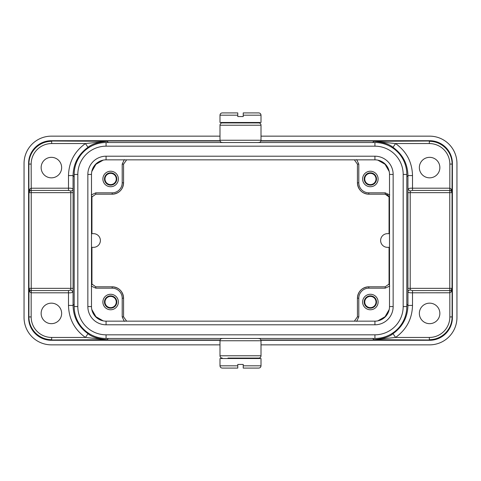 <?xml version="1.0" encoding="UTF-8"?>
<svg xmlns="http://www.w3.org/2000/svg" width="481" height="481" viewBox="0 0 481 481"><rect width="100%" height="100%" fill="white"/><g stroke="black" fill="none" stroke-linecap="round" stroke-linejoin="round"><path stroke-width="0.72" d="M389.508 306.571L389.508 174.429A14.58 14.58 0 0 0 374.927 159.842L106.073 159.842A14.58 14.58 0 0 0 91.492 174.429L91.492 306.571A14.58 14.58 0 0 0 106.073 321.158L374.927 321.158A14.58 14.58 0 0 0 389.508 306.571L393.151 306.571A18.23 18.23 0 0 1 374.927 324.801L374.927 321.158A14.58 14.58 0 0 0 389.508 306.571M74.176 174.429A31.896 31.896 0 0 1 106.073 142.526L374.927 142.526A31.896 31.896 0 0 1 406.824 174.429L406.824 306.571A31.896 31.896 0 0 1 374.927 338.474L106.073 338.474A31.896 31.896 0 0 1 74.176 306.571L74.176 174.429L77.82 174.429A28.253 28.253 0 0 1 106.073 146.176L374.927 146.176A28.253 28.253 0 0 1 403.18 174.429L403.18 306.571A28.253 28.253 0 0 1 374.927 334.824L106.073 334.824A28.253 28.253 0 0 1 77.82 306.571L77.82 174.429M220.039 140.705L51.389 140.705A22.781 22.781 0 0 0 28.607 163.492L28.607 317.508C28.463 329.569 39.316 340.301 51.389 339.995L220.124 339.995M260.876 339.995L429.611 339.995C441.684 340.301 452.537 329.569 452.393 317.508L452.393 163.492A22.781 22.781 0 0 0 429.611 140.705L260.961 140.705M223.485 338.474L221.561 338.588A2.279 2.279 0 0 0 219.991 340.752L261.009 340.752L261.009 355.79A2.279 2.279 0 0 1 258.73 358.068L227.97 358.068M261.009 340.752A2.279 2.279 0 0 0 259.439 338.588L257.515 338.474M449.837 164.063L452.116 164.063L452.393 163.492C452.537 151.431 441.684 140.699 429.611 141.005L260.876 141.005M220.124 141.005L51.389 141.005C39.316 140.699 28.463 151.431 28.607 163.492L28.884 164.063L31.163 164.063M91.949 196.32L91.949 233.664M91.949 247.336L91.949 284.68M389.051 284.68L389.051 247.336M389.051 233.664L389.051 196.32M219.991 344.853L51.389 344.853A27.339 27.339 0 0 1 24.05 317.508L24.05 163.492A27.339 27.339 0 0 1 51.389 136.147L219.991 136.147M261.009 136.147L429.611 136.147A27.339 27.339 0 0 1 456.95 163.492L456.95 317.508A27.339 27.339 0 0 1 429.611 344.853L261.009 344.853M31.163 316.937L28.884 316.937L28.607 317.508A22.781 22.781 0 0 0 51.389 340.295L220.039 340.295M260.961 340.295L429.611 340.295A22.781 22.781 0 0 0 452.393 317.508L452.116 316.937L449.837 316.937M31.229 188.221L31.163 164.075A20.503 20.503 -50.5 0 1 51.671 143.56L51.665 141.288C45.412 141.378 40.043 143.603 35.558 147.956C31.205 152.441 28.98 157.81 28.884 164.063L28.884 192.653L29.828 189.009L29.864 190.831L28.95 192.653A2.279 2.279 -90 0 1 29.864 190.831L31.229 190.422L68.494 190.422L68.494 188.191L31.229 188.221L31.229 192.653L28.95 192.653L28.95 288.347L31.229 288.347L31.229 290.578L29.864 290.169A2.279 2.279 -90 0 1 28.95 288.347L28.884 316.937C28.98 323.19 31.205 328.559 35.558 333.044C40.043 337.397 45.412 339.622 51.665 339.712L51.665 337.44L85.42 337.44L87.987 333.67C78.349 326.719 73.371 317.304 73.052 305.429L73.052 291.642C72.763 292.562 71.248 292.953 68.494 292.809L31.229 292.809L31.223 291.029L31.163 292.809L29.828 291.991L28.884 288.347L29.864 290.169L29.828 291.991M257.515 142.526L259.439 142.412A2.279 2.279 0 0 0 261.009 140.248L261.009 125.21A2.279 2.279 0 0 0 258.73 122.932L222.27 122.932A2.279 2.279 0 0 0 219.991 125.21L261.009 125.21M219.991 125.21L219.991 140.248A2.279 2.279 0 0 0 221.561 142.412L223.485 142.526M91.492 247.336L93.542 247.336A6.836 6.836 0 0 0 100.379 240.5A6.836 6.836 0 0 0 93.542 233.664L91.492 233.664M116.252 302.02A5.622 5.622 0 0 1 110.63 307.636A5.622 5.622 0 0 1 105.008 302.02A5.622 5.622 0 0 1 110.63 296.398A5.622 5.622 0 0 1 116.252 302.02M91.264 286.057L95.797 288.167L95.797 286.802L91.492 283.736L95.797 286.802L112.181 286.802C115.302 286.844 117.983 287.957 120.226 290.127C122.408 292.37 123.521 295.057 123.569 298.19L123.569 316.853L126.629 321.158L123.569 316.853L122.204 316.853L124.308 321.386M377.813 320.869L385.065 316.714L389.219 309.463M357.431 316.853L357.431 298.19L357.431 316.853L354.371 321.158L357.431 316.853L358.796 316.853L356.692 321.386M358.796 316.853L358.796 298.19L357.431 298.19C357.479 295.069 358.585 292.388 360.762 290.145C363.005 287.963 365.692 286.844 368.819 286.802L385.203 286.802L389.508 283.736L385.203 286.802L385.203 288.167L389.736 286.057M375.992 302.02A5.622 5.622 0 0 1 370.37 307.636A5.622 5.622 0 0 1 364.748 302.02A5.622 5.622 0 0 1 370.37 296.398A5.622 5.622 0 0 1 375.992 302.02M389.508 233.664L387.458 233.664A6.836 6.836 0 0 0 380.621 240.5A6.836 6.836 0 0 0 387.458 247.336L389.508 247.336M375.992 178.98A5.622 5.622 0 0 1 370.37 184.602A5.622 5.622 0 0 1 364.748 178.98A5.622 5.622 0 0 1 370.37 173.364A5.622 5.622 0 0 1 375.992 178.98M389.736 194.943L385.203 192.833L385.203 194.198L387.668 194.919L389.508 197.264L385.203 194.198L368.819 194.198C365.698 194.156 363.017 193.043 360.774 190.873C358.592 188.63 357.479 185.943 357.431 182.81L357.431 164.147L354.371 159.842L357.431 164.147L358.796 164.147L356.692 159.614M389.219 171.537L385.065 164.286L377.813 160.131M362.626 302.02A7.744 7.744 0 0 0 370.37 309.764A7.744 7.744 0 0 0 378.114 302.02A7.744 7.744 0 0 0 370.37 294.27A7.744 7.744 0 0 0 362.626 302.02M364.219 302.02A6.151 6.151 0 0 0 370.37 308.171A6.151 6.151 0 0 0 376.521 302.02A6.151 6.151 0 0 0 370.37 295.863A6.151 6.151 0 0 0 364.219 302.02M362.626 178.98A7.744 7.744 0 0 0 370.37 186.73A7.744 7.744 0 0 0 378.114 178.98A7.744 7.744 0 0 0 370.37 171.236A7.744 7.744 0 0 0 362.626 178.98M364.219 178.98A6.151 6.151 0 0 0 370.37 185.137A6.151 6.151 0 0 0 376.521 178.98A6.151 6.151 0 0 0 370.37 172.829A6.151 6.151 0 0 0 364.219 178.98M123.569 164.147L123.569 182.81L123.569 164.147L126.629 159.842L123.569 164.147L122.204 164.147L124.308 159.614M122.204 164.147L122.204 182.81L123.569 182.81C123.521 185.931 122.414 188.612 120.238 190.855C117.995 193.037 115.308 194.156 112.181 194.198L95.797 194.198L91.492 197.264L95.797 194.198L95.797 192.833L91.264 194.943M116.252 178.98A5.622 5.622 0 0 1 110.63 184.602A5.622 5.622 0 0 1 105.008 178.98A5.622 5.622 0 0 1 110.63 173.364A5.622 5.622 0 0 1 116.252 178.98M103.187 160.131L95.935 164.286L91.781 171.537M102.886 178.98A7.744 7.744 0 0 0 110.63 186.73A7.744 7.744 0 0 0 118.374 178.98A7.744 7.744 0 0 0 110.63 171.236A7.744 7.744 0 0 0 102.886 178.98M104.479 178.98A6.151 6.151 0 0 0 110.63 185.137A6.151 6.151 0 0 0 116.781 178.98A6.151 6.151 0 0 0 110.63 172.829A6.151 6.151 0 0 0 104.479 178.98M91.781 309.463L95.935 316.714L103.187 320.869M102.886 302.02A7.744 7.744 0 0 0 110.63 309.764A7.744 7.744 0 0 0 118.374 302.02A7.744 7.744 0 0 0 110.63 294.27A7.744 7.744 0 0 0 102.886 302.02M104.479 302.02A6.151 6.151 0 0 0 110.63 308.171A6.151 6.151 0 0 0 116.781 302.02A6.151 6.151 0 0 0 110.63 295.863A6.151 6.151 0 0 0 104.479 302.02M231.385 122.932L231.385 122.481M249.615 122.932L249.615 122.481M219.991 115.187C220.118 113.817 220.875 113.059 222.27 112.909L237.764 112.909L237.764 115.187L219.991 115.187L219.991 122.481L261.009 122.481L261.009 115.187L243.236 115.187L243.236 112.909L258.73 112.909C260.113 113.041 260.87 113.805 261.009 115.187M237.764 115.187L237.764 116.552L243.236 116.552L243.236 115.187M449.771 292.779L412.506 292.809C409.728 292.947 408.207 292.556 407.948 291.642L407.924 288.347L410.203 288.347L410.227 289.995L412.506 290.578L449.771 290.578L451.136 290.169L452.05 288.347A2.279 2.279 90 0 1 451.136 290.169L451.172 291.991L449.771 292.779L449.771 288.347L452.05 288.347L452.05 192.653L449.771 192.653L449.771 190.422L451.136 190.831A2.279 2.279 90 0 1 452.05 192.653L452.116 164.063C452.02 157.81 449.795 152.441 445.442 147.956C440.957 143.603 435.588 141.378 429.335 141.288L429.335 143.56L395.58 143.56L393.013 147.33C402.651 154.281 407.629 163.696 407.948 175.571L407.948 189.358C408.237 188.438 409.752 188.047 412.506 188.191L449.771 188.191L449.777 189.971L449.837 188.191L451.172 189.009L452.116 192.653L451.136 190.831L451.172 189.009M449.837 292.809L449.837 316.925A20.503 20.503 130.8 0 1 429.335 337.44L429.335 339.712C435.588 339.622 440.957 337.397 445.442 333.044C449.795 328.559 452.02 323.19 452.116 316.937L452.116 288.347L451.172 291.991M429.335 337.44L395.58 337.44L393.013 333.67C389.4 336.832 383.026 338.846 373.899 339.712L395.58 337.44C406.505 329.557 412.145 318.891 412.506 305.429L412.506 290.578M439.862 313.408A10.251 10.251 0 0 0 429.611 303.156A10.251 10.251 0 0 0 419.354 313.408A10.251 10.251 0 0 0 429.611 323.665A10.251 10.251 0 0 0 439.862 313.408M412.506 305.429L407.948 305.429C407.629 317.304 402.651 326.719 393.013 333.67M407.924 288.347L407.924 192.653L410.203 192.653L410.203 288.347L449.771 288.347L449.771 192.653L410.203 192.653L410.227 191.005L412.506 190.422L449.771 190.422L449.777 189.971M406.824 176.701L407.948 175.571L412.506 175.571C412.145 162.109 406.505 151.443 395.58 143.56L373.899 141.288L429.611 141.005M439.862 167.592A10.251 10.251 0 0 0 429.611 157.335A10.251 10.251 0 0 0 419.354 167.592A10.251 10.251 0 0 0 429.611 177.844A10.251 10.251 0 0 0 439.862 167.592M393.013 147.33C389.406 144.168 383.032 142.154 373.899 141.288L372.655 142.526M87.987 147.33C91.6 144.168 97.974 142.154 107.101 141.288L85.42 143.56C74.495 151.443 68.855 162.109 68.494 175.571L73.052 175.571C73.371 163.696 78.349 154.281 87.987 147.33L85.42 143.56L51.671 143.56M61.646 167.592A10.251 10.251 0 0 0 51.389 157.335A10.251 10.251 0 0 0 41.138 167.592A10.251 10.251 0 0 0 51.389 177.844A10.251 10.251 0 0 0 61.646 167.592M68.494 190.422L70.773 191.005L70.797 192.653L31.229 192.653L31.229 288.347L70.797 288.347L70.773 289.995L68.494 290.578L31.229 290.578L31.223 291.029M68.494 175.571L68.494 188.191C71.272 188.053 72.793 188.444 73.052 189.358L73.076 192.653L70.797 192.653L70.797 288.347L73.076 288.347L73.052 291.642L70.773 289.995M74.176 304.299L73.052 305.429L68.494 305.429C68.855 318.891 74.495 329.557 85.42 337.44L107.101 339.712L51.389 339.995M61.646 313.408A10.251 10.251 0 0 0 51.389 303.156A10.251 10.251 0 0 0 41.138 313.408A10.251 10.251 0 0 0 51.389 323.665A10.251 10.251 0 0 0 61.646 313.408M87.987 333.67C91.594 336.832 97.968 338.846 107.101 339.712L108.345 338.474M29.828 189.009L31.163 188.191M249.615 358.068L249.615 358.519M231.385 358.068L231.385 358.519M261.009 365.813C260.882 367.183 260.125 367.941 258.73 368.091L243.236 368.091L243.236 365.813L261.009 365.813L261.009 358.519L219.991 358.519L219.991 365.813L237.764 365.813L237.764 368.091L222.27 368.091C220.875 367.941 220.118 367.183 219.991 365.813M243.236 365.813L243.236 364.448L237.764 364.448L237.764 365.813M253.03 358.068L258.73 358.068M219.991 340.752L219.991 355.79A2.279 2.279 0 0 0 222.27 358.068M106.073 156.199L106.073 159.842A14.58 14.58 0 0 0 91.492 174.429L87.849 174.429A18.23 18.23 0 0 1 106.073 156.199L374.927 156.199A18.23 18.23 0 0 1 393.151 174.429L393.151 306.571M87.849 306.571L91.492 306.571A14.58 14.58 0 0 0 106.073 321.158L106.073 324.801A18.23 18.23 0 0 1 87.849 306.571L87.849 174.429M393.151 174.429L389.508 174.429M374.927 159.842L374.927 156.199M374.927 324.801L106.073 324.801M106.073 142.526L106.073 146.176M74.176 306.571L77.82 306.571M106.073 334.824L106.073 338.474M374.927 338.474L374.927 334.824M403.18 306.571L406.824 306.571M406.824 174.429L403.18 174.429M374.927 146.176L374.927 142.526M372.655 338.474L373.899 339.712L429.611 339.995M108.345 142.526L107.101 141.288L51.389 141.005M385.203 288.167L368.819 288.167L368.819 286.802L385.203 286.802M358.796 298.19A10.023 10.023 -59.4 0 1 368.819 288.167M358.796 164.147L358.796 182.81A10.023 10.023 -149.4 0 0 368.825 192.833L385.203 192.833M385.203 194.198L368.819 194.198L368.819 192.833M358.796 182.81L357.431 182.81L357.431 164.147M95.797 192.833L112.175 192.833A10.023 10.023 121.6 0 0 122.204 182.81M112.181 192.833L112.181 194.198L95.797 194.198M122.204 316.853L122.204 298.19A10.023 10.023 31.6 0 0 112.175 288.167L95.797 288.167M95.797 286.802L112.181 286.802L112.181 288.167M122.204 298.19L123.569 298.19L123.569 316.853M219.991 140.248L261.009 140.248M410.227 289.995C408.868 290.109 408.11 290.656 407.948 291.642L407.948 305.429L406.824 304.299M407.924 192.653L407.948 189.358L410.227 191.005M412.506 190.422L412.506 175.571M449.771 188.191A4.467 4.467 0 0 1 449.837 188.191L449.837 164.069A20.503 20.503 39.5 0 0 429.335 143.56M70.773 191.005C72.132 190.891 72.89 190.344 73.052 189.358L73.052 175.571L74.176 176.701M73.076 192.653L73.076 288.347M68.494 290.578L68.494 305.429M31.229 292.809A4.467 4.467 0 0 1 31.163 292.809L31.163 316.931A20.503 20.503 -139.2 0 0 51.665 337.44M219.991 355.79L261.009 355.79M357.431 298.19C358.104 291.27 361.904 287.476 368.819 286.802M368.819 194.198C361.965 193.584 358.171 189.791 357.431 182.81M123.569 182.81C122.895 189.73 119.096 193.524 112.181 194.198M112.181 286.802C119.035 287.416 122.829 291.209 123.569 298.19"/></g></svg>
